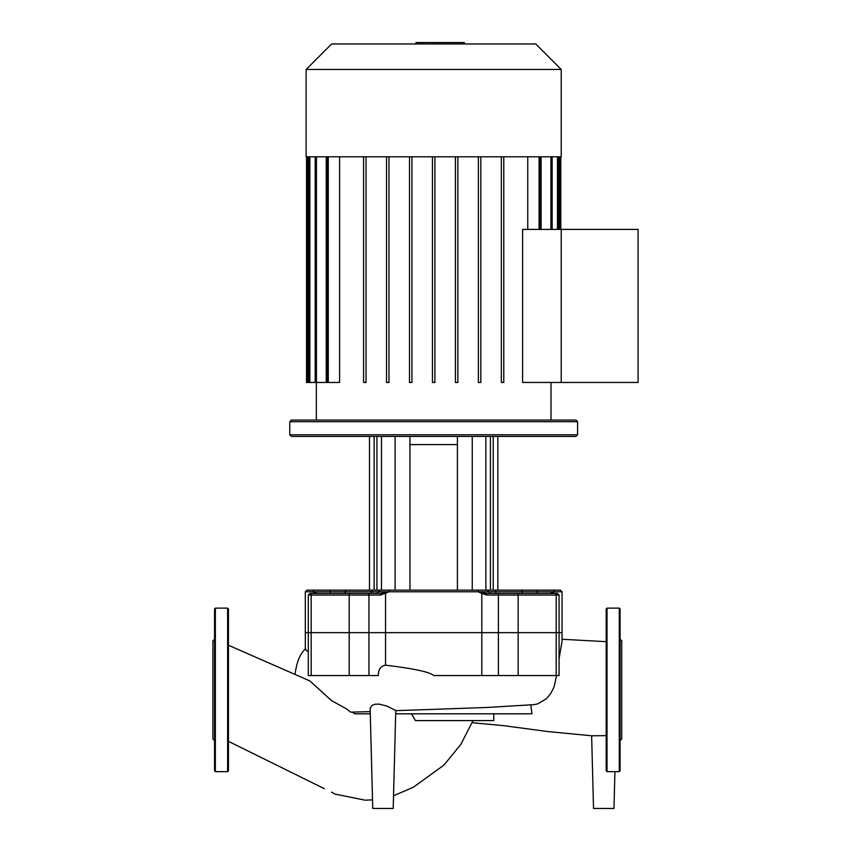 <?xml version="1.0" encoding="UTF-8"?>
<svg xmlns="http://www.w3.org/2000/svg" width="851" height="851" viewBox="0 0 851 851"><rect width="100%" height="100%" fill="white"/><g stroke="black" fill="none" stroke-linecap="round" stroke-linejoin="round"><path stroke-width="1.28" d="M215.367 771.655L227.632 771.655L228.451 770.836L228.451 608.944L227.632 608.125L215.367 608.125L214.548 608.944L214.548 770.836L215.367 771.655L215.367 608.125M214.548 740.583L212.91 738.955L212.91 640.835L214.548 639.197M606.199 770.836L606.199 608.944L607.018 608.125L619.283 608.125L620.102 608.944L620.102 639.197L621.73 640.835L621.73 738.955L620.102 740.583L620.102 722.69M607.018 608.125L607.018 771.655L619.283 771.655L619.283 608.125M619.283 771.655L620.102 770.836L620.102 608.944M620.102 758.092L620.102 742.561M620.102 709.436L620.102 672.63M620.102 657.089L620.102 639.197M228.451 645.249L309.913 680.97L331.475 700.596L346.506 708.872L350.729 712.159L370.228 711.617M370.132 708.128L372.11 705.309L375.344 704.192L379.301 704.139L386.79 706.032L395.768 710.5L393.205 808.45L372.759 808.45L370.132 708.128M395.768 710.638L439.52 709.16M433.829 709.351L487.219 707.458L534.194 704.639L537.843 703.82L546.353 698.767L550.703 693.576L554.022 687.076L556.607 675.545M559.075 658.674L562.043 641.335L562.043 632.655L481.804 632.655L481.804 675.545L433.68 675.545C429.787 671.992 413.735 668.546 385.546 665.195C380.822 665.908 378.408 669.354 378.291 675.545L349.197 675.545L349.197 632.655L305.307 632.655L305.307 591.775L313.274 591.775L314.668 593.413A1.638 1.415 136.1 0 1 315.019 592.583L313.274 591.775L389.141 591.775L380.716 593.413L309.913 593.413L308.285 595.04L311.168 595.04A1.638 1.351 -90 0 1 312.519 593.413M308.285 651.919L305.307 649.547L305.307 632.655L368.951 632.655L349.197 632.655L349.197 595.04A1.638 0.925 -90 0 1 350.123 593.413M493.771 713.808L493.771 720.595L415.469 720.595L411.469 713.808M370.281 713.808L354.739 713.808L352.75 712.457M395.683 713.808L531.981 713.808L530.801 704.819M472.188 722.701L503.218 725.616L548.012 731.573L591.636 735.775L606.199 735.658M481.804 675.545L559.075 675.545L559.075 632.655L562.043 632.655L562.043 591.775L560.415 590.137L537.236 590.137L552.544 590.137A1.638 1.532 90 0 1 554.075 591.775L552.331 592.583A1.638 1.415 43.9 0 1 552.682 593.392L554.075 591.775L562.043 591.775M552.331 592.583L549.852 593.413L557.437 593.413L486.644 593.413L478.209 591.775L481.804 593.392L481.804 632.655L368.951 632.655L385.546 632.655L385.546 593.392A1.638 0.574 -112.8 0 1 385.343 592.583M308.285 595.04L308.285 675.545L349.197 675.545M614.933 771.655L613.965 808.45L593.53 808.45L591.626 735.764M306.126 69.463L306.126 156.786L561.224 156.786L561.224 69.463L535.715 43.954L331.635 43.954L306.126 69.463L561.224 69.463M316.349 420.075L316.349 382.461M551.012 420.075L551.012 382.461M522.61 382.461L522.61 229.398L638.09 229.398L638.09 382.461L561.224 382.461L561.224 229.398L561.224 382.461L522.61 382.461M527.758 156.786L527.758 229.398M434.904 382.461L434.904 156.786L434.904 382.461L432.446 382.461L432.446 156.786M327.039 156.786L327.039 382.461L339.592 382.461L339.592 156.786M306.53 156.786L306.53 382.461L326.231 382.461L326.231 156.786M541.119 156.786L541.119 229.398M366.026 156.786L366.026 382.461L363.568 382.461L363.568 156.786M388.981 156.786L388.981 382.461L386.535 382.461L386.535 156.786M411.948 156.786L411.948 382.461L409.491 382.461L409.491 156.786M455.413 156.786L455.413 382.461L457.859 382.461L457.859 156.786M478.368 156.786L478.368 382.461L480.826 382.461L480.826 156.786M501.324 156.786L501.324 382.461L503.781 382.461L503.781 156.786M531.418 593.413L549.852 593.413M346.665 590.137A1.638 1.34 90 0 0 345.336 591.775A1.638 1.34 90 0 1 343.995 593.413L370.738 593.413A1.638 0.936 90 0 0 371.674 591.775A1.638 0.936 90 0 1 372.621 590.137L314.806 590.137L330.114 590.137L330.443 593.413M504.962 593.413L516.121 593.413M289.776 434.787L291.404 436.425L575.946 436.425L577.584 434.787L289.776 434.787L289.776 421.702L577.584 421.702L575.946 420.075L291.404 420.075L289.776 421.702M457.402 590.137L457.402 436.425M409.948 436.425L409.948 590.137M395.098 436.425L395.098 590.137L376.94 590.137L376.94 436.425M493.229 436.425L493.229 590.137L485.868 590.137L485.868 436.425M313.328 593.413L317.497 593.413L315.019 592.583M311.168 675.545L311.168 595.04L380.599 595.04L380.716 593.413L376.929 593.413M380.599 595.04L389.141 591.775L554.075 591.775M498.409 675.545L498.409 632.655L385.546 632.655L385.546 665.195M323.614 593.413L317.455 593.413L323.614 593.413M490.431 593.413L486.644 593.413L486.761 595.04L559.075 595.04L557.437 593.413M482.006 592.583A1.638 0.574 112.8 0 1 481.804 593.392L486.761 595.04M490.357 593.413L499.452 593.413A1.638 1.042 90 0 0 498.409 595.04L498.409 632.655L559.075 632.655L559.075 595.04M517.759 593.413L523.354 593.413A1.638 1.34 -90 0 1 522.025 591.775A1.638 1.34 90 0 0 520.684 590.137L487.08 590.137M497.856 436.425L497.856 590.137L537.236 590.137L536.907 593.413M487.176 590.137L372.621 590.137M313.274 591.775A1.638 1.532 -90 0 1 314.806 590.137L306.945 590.137L305.307 591.775M409.948 444.594L457.402 444.594M451.317 43.954L451.317 42.55L416.033 42.55L416.033 43.954M447.083 43.954L447.083 42.55M463.572 43.954L463.572 42.55L451.317 42.55M464.306 43.954L464.306 42.55L463.572 42.55M227.632 771.655L227.632 608.125M556.182 675.545L556.182 595.04A1.638 1.351 90 0 0 554.831 593.413M367.898 593.413A1.638 1.042 -90 0 1 368.951 595.04L368.951 675.545M518.163 675.545L518.163 595.04A1.638 0.925 90 0 0 517.227 593.413M550.927 156.786L550.927 229.398M557.479 156.786L557.479 229.398M559.596 156.786L559.596 229.398M307.764 156.786L307.764 382.461M309.87 156.786L309.87 382.461M316.434 156.786L316.434 382.461M328.273 156.786L328.273 382.461M539.087 156.786L539.087 229.398M381.482 436.425L381.482 590.137M490.41 436.425L490.41 590.137M472.252 436.425L472.252 590.137M494.739 590.137A1.638 0.936 90 0 1 495.676 591.775A1.638 0.936 -90 0 0 496.612 593.413M477.634 590.137A1.638 0.564 90 0 1 478.209 591.775M389.715 590.137A1.638 0.564 90 0 0 389.141 591.775M433.712 43.954L433.712 42.55M420.266 43.954L420.266 42.55M295.074 674.013C296.808 661.578 300.339 653.164 305.669 648.781M473.028 720.595L460.859 744.359L443.988 765.049L413.416 787.218L393.534 795.781M372.536 799.876L365.196 800.195L335.103 794.111L331.55 792.132M228.451 741.349L324.348 788.686M562.043 639.261L606.199 641.675M552.15 229.398L552.15 156.786M558.713 229.398L558.713 156.786M560.82 156.786L560.82 229.398M540.311 229.398L540.311 156.786M315.2 156.786L315.2 382.461M308.647 156.786L308.647 382.461M577.584 434.787L577.584 421.702M374.121 436.425L374.121 590.137M369.494 590.137L369.494 436.425M380.099 590.137L376.833 593.413M487.251 590.137L490.527 593.413"/></g></svg>
